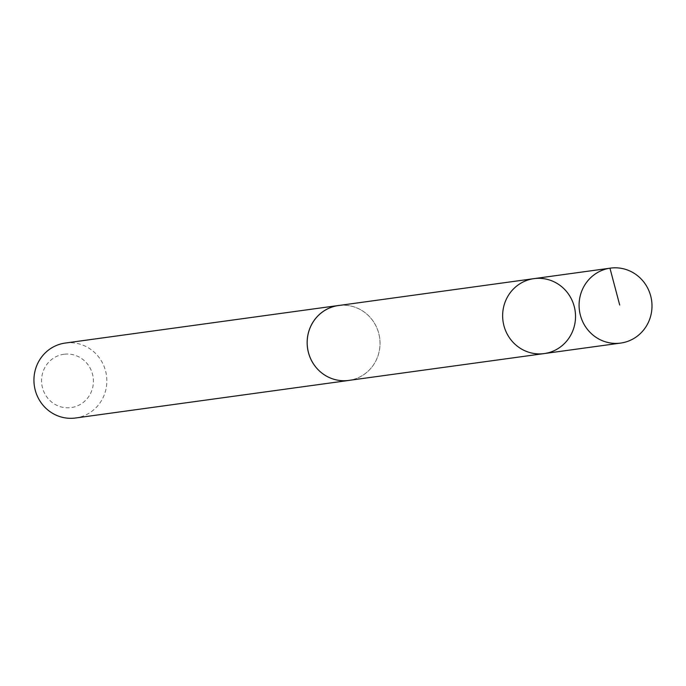 <?xml version="1.0" encoding="UTF-8"?>
<svg xmlns="http://www.w3.org/2000/svg" width="686" height="686" viewBox="0 0 686 686"><rect width="100%" height="100%" fill="white"/><g stroke="black" fill="none" stroke-linecap="round" stroke-linejoin="round"><path stroke-width="0.51" stroke-dasharray="3.43 2.57" d="M544.23 353.573A37.816 36.418 82.2 0 0 575.168 311.152A37.816 36.418 82.2 0 0 533.931 278.645M338.447 305.544A37.781 36.392 -97.8 0 1 339.501 305.416A37.781 36.392 -97.8 0 1 379.718 338.567A37.781 36.392 -97.8 0 1 348.737 380.413M340.119 305.313A37.824 36.435 -97.8 0 1 379.692 338.018A37.824 36.435 -97.8 0 1 350.409 380.181M65.239 343.051A37.824 36.435 -97.8 0 1 66.293 342.923A37.824 36.435 -97.8 0 1 106.553 376.108A37.824 36.435 -97.8 0 1 75.546 417.997M64.561 354.182A26.908 25.914 -97.8 0 1 91.255 391.912A26.908 25.914 -97.8 0 1 46.622 396.688A26.908 25.914 -97.8 0 1 64.561 354.182"/><path stroke-width="1.03" d="M350.409 380.181A37.824 36.435 -97.8 0 1 348.745 380.447A37.781 36.392 -97.8 0 1 347.691 380.533A37.781 36.392 -97.8 0 1 307.474 347.39A37.781 36.392 -97.8 0 1 338.447 305.544L533.931 278.645A37.816 36.418 82.2 0 0 502.932 320.525A37.816 36.418 82.2 0 0 543.183 353.702A37.816 36.418 82.2 0 0 544.23 353.573A37.816 36.418 82.2 0 0 575.168 311.152A37.816 36.418 82.2 0 0 533.931 278.645A37.816 36.418 82.2 0 0 502.932 320.525A37.816 36.418 82.2 0 0 543.183 353.702A37.816 36.418 82.2 0 0 544.23 353.573L620.684 343.077A37.824 36.435 -97.8 0 1 619.638 343.206A37.824 36.435 -97.8 0 1 579.378 310.021A37.824 36.435 -97.8 0 1 610.386 268.132A37.824 36.435 -97.8 0 1 611.432 268.003A37.824 36.435 -97.8 0 1 651.7 301.188A37.824 36.435 -97.8 0 1 620.684 343.077M544.23 353.573L348.737 380.413A37.824 36.435 -97.8 0 1 307.508 347.939A37.824 36.435 -97.8 0 1 338.447 305.502A37.824 36.435 -97.8 0 1 339.493 305.373A37.824 36.435 -97.8 0 1 340.119 305.313M348.745 380.447L75.546 417.997A37.824 36.435 -97.8 0 1 34.3 385.489A37.824 36.435 -97.8 0 1 65.239 343.051L338.447 305.502M533.494 278.713L609.948 268.192L619.707 305.03M533.931 278.645L610.386 268.132"/></g></svg>

